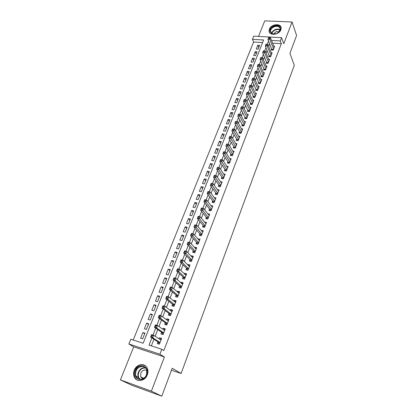 <?xml version="1.0" encoding="UTF-8"?>
<svg xmlns="http://www.w3.org/2000/svg" width="417" height="417" viewBox="0 0 417 417"><rect width="100%" height="100%" fill="white"/><g stroke="black" fill="none" stroke-linecap="round" stroke-linejoin="round"><path stroke-width="0.63" d="M269.346 29.2L269.054 31.134C269.236 36.024 279.197 34.919 280.896 29.769L281.178 27.918C281.011 22.966 271.066 24.087 269.346 29.2M134.279 370.275C133.414 372.569 133.383 374.747 134.191 376.806C136.291 382.618 145.053 381.341 147.295 374.831C148.113 372.621 148.155 370.525 147.425 368.539C145.397 362.561 136.578 363.765 134.279 370.275M262.574 42.56L253.593 42.023L252.447 39.339L253.734 36.159L281.564 37.697L280.318 40.944L271.519 40.439M171.481 370.207L181.119 373.481L294.287 65.37L289.914 53.35L296.591 35.492L292.041 22.018L264.748 20.85L258.488 36.425M181.119 373.481L172.226 368.216L161.786 396.15L131.527 385.141L120.409 379.913L151.392 391.156L164.413 356.978L159.904 354.21L128.869 344.004L130.808 339.224L143.177 343.233L263.601 39.98L252.447 39.339M164.413 356.978L133.706 346.845L120.409 379.913M133.706 346.845L128.869 344.004M253.593 42.023L133.226 340.006M161.786 396.15L151.392 391.156M271.707 48.904L271.269 50.045L273.166 50.17L274.678 46.261L273.776 46.209M269.168 55.44L268.72 56.592L270.628 56.728L272.155 52.782L271.227 52.719M266.604 62.044L266.155 63.207L268.068 63.353L269.606 59.37L268.652 59.297M264.013 68.711L263.56 69.884L265.478 70.04L267.036 66.016L266.051 65.943M261.402 75.441L260.938 76.624L262.866 76.791L264.435 72.73L263.429 72.647M258.759 82.238L258.295 83.436L260.224 83.614L261.813 79.511L260.776 79.423M256.09 89.102L255.621 90.312L257.56 90.499L259.16 86.361L258.092 86.262M253.4 96.035L252.926 97.26L254.865 97.458L256.486 93.278L255.386 93.168M250.68 103.041L250.2 104.271L252.144 104.485L253.781 100.262L252.65 100.143M247.933 110.114L247.448 111.36L249.397 111.584L251.05 107.315L249.882 107.185M245.154 117.26L244.664 118.517L246.624 118.751L248.292 114.44L247.088 114.3M242.35 124.48L241.855 125.746L243.82 125.997L245.504 121.644L244.263 121.488M239.52 131.767L239.019 133.054L240.99 133.315L242.689 128.916L241.401 128.749M236.658 139.137L236.152 140.43L238.128 140.706L239.848 136.26L238.514 136.083M233.765 146.576L233.254 147.889L235.235 148.176L236.976 143.683L235.595 143.49M230.841 154.097L230.33 155.421L232.316 155.723L234.073 151.183L232.639 150.975M227.891 161.697L227.369 163.037L229.36 163.349L231.138 158.762L229.652 158.533M224.909 169.375L224.382 170.725L226.379 171.053L228.172 166.419L226.629 166.174M221.896 177.131L221.364 178.502L223.366 178.841L225.18 174.16L223.569 173.889M218.847 184.976L218.31 186.357L220.322 186.712L222.152 181.979L220.478 181.687M215.771 192.899L215.229 194.296L217.241 194.666L219.092 189.886L217.34 189.568M212.66 200.911L212.107 202.318L214.13 202.709L216.001 197.872L214.171 197.528M209.511 209.006L208.959 210.434L210.981 210.835L212.873 205.946L210.96 205.576M206.332 217.189L205.774 218.633L207.802 219.05L209.715 214.109L207.702 213.702M203.121 225.461L202.553 226.921L204.591 227.354L206.524 222.36L204.466 221.995M199.868 233.828L199.3 235.297L201.338 235.751L203.293 230.7L201.208 230.387M196.584 242.282L196.006 243.773L198.054 244.237L200.03 239.134L197.908 238.878M193.264 250.831L192.68 252.337L194.734 252.822L196.73 247.662L194.682 247.187L194.572 247.458M189.907 259.473L189.313 261L191.372 261.501L193.394 256.283L191.335 255.788L191.2 256.137M186.508 268.214L185.909 269.757L187.978 270.279L190.022 264.998L187.958 264.487L187.791 264.915M183.073 277.055L182.469 278.613L184.543 279.15L186.607 273.813L184.538 273.286L184.345 273.787M179.602 285.994L178.992 287.568L181.067 288.126L183.157 282.731L181.082 282.184L180.858 282.768M176.089 295.038L175.474 296.633L177.553 297.206L179.664 291.749L177.59 291.181L177.329 291.848M172.539 304.181L171.913 305.791L173.998 306.391L176.136 300.865L174.051 300.282L173.764 301.032M168.942 313.433L168.312 315.064L170.402 315.679L172.565 310.092L170.475 309.487L170.152 310.321M165.309 322.789L164.668 324.442L166.769 325.072L168.953 319.422L166.857 318.802L166.503 319.719M161.629 332.255L160.983 333.923L163.089 334.58L165.299 328.862L163.198 328.221L162.807 329.232M144.735 333.709L142.901 332.521L140.633 338.192L142.682 338.849L144.949 333.167L142.901 332.521M148.447 324.39L146.648 323.154L144.402 328.763L146.45 329.399L148.692 323.78L146.648 323.154M152.122 315.174L150.349 313.892L148.134 319.438L150.172 320.053L152.387 314.501L150.349 313.892M155.75 306.062L154.009 304.738L151.819 310.222L153.857 310.816L156.041 305.327L154.009 304.738M159.341 297.05L157.631 295.684L155.463 301.105L157.496 301.684L159.659 296.252L157.631 295.684M162.891 288.142L161.207 286.734L159.065 292.093L161.092 292.656L163.229 287.287L161.207 286.734M166.399 279.333L164.746 277.884L162.63 283.185L164.652 283.727L166.764 278.415L164.746 277.884M169.875 270.617L168.249 269.132L166.154 274.37L168.171 274.897L170.261 269.648L168.249 269.132M173.305 262.001L171.71 260.474L169.636 265.66L171.648 266.166L173.717 260.969L171.71 260.474M176.704 253.473L175.135 251.915L173.086 257.039L175.088 257.529L177.136 252.394L175.135 251.915M180.066 245.045L178.518 243.445L176.495 248.516L178.492 248.985L180.514 243.909L178.518 243.445M183.386 236.705L181.869 235.068L179.863 240.083L181.859 240.541L183.861 235.516L181.869 235.068M186.675 228.453L185.184 226.785L183.199 231.743L185.19 232.186L187.17 227.213L185.184 226.785M189.928 220.291L188.463 218.586L186.498 223.491L188.484 223.919L190.444 218.998L188.463 218.586M193.144 212.211L191.705 210.476L189.761 215.334L191.742 215.74L193.681 210.877L191.705 210.476M196.329 204.221L194.911 202.453L192.993 207.254L194.963 207.65L196.881 202.834L194.911 202.453M199.482 196.313L198.085 194.515L196.188 199.269L198.153 199.644L200.051 194.88L198.085 194.515M202.599 188.489L201.229 186.654L199.347 191.361L201.312 191.721L203.188 187.009L201.229 186.654M205.685 180.743L204.335 178.883L202.474 183.537L204.434 183.887L206.29 179.221L204.335 178.883M208.74 173.081L207.416 171.189L205.571 175.797L207.525 176.13L209.36 171.517L207.416 171.189M211.763 165.497L210.46 163.579L208.636 168.134L210.58 168.458L212.404 163.891L210.46 163.579M214.75 157.991L213.473 156.041L211.669 160.555L213.608 160.858L215.412 156.339L213.473 156.041M217.716 150.558L216.454 148.582L214.666 153.049L216.605 153.341L218.388 148.869L216.454 148.582M220.645 143.203L219.405 141.201L217.638 145.622L219.571 145.903L221.333 141.472L219.405 141.201M223.543 135.921L222.329 133.893L220.577 138.267L222.506 138.538L224.252 134.154L222.329 133.893M226.415 128.712L225.222 126.659L223.486 130.99L225.409 131.246L227.14 126.909L225.222 126.659M229.261 121.576L228.083 119.497L226.368 123.786L228.287 124.031L229.996 119.736L228.083 119.497M232.076 114.513L230.919 112.408L229.22 116.656L231.133 116.885L232.827 112.632L230.919 112.408M234.865 107.518L233.728 105.392L232.045 109.593L233.953 109.812L235.626 105.6L233.728 105.392M237.622 100.591L236.507 98.438L234.844 102.603L236.741 102.806L238.404 98.641L236.507 98.438M240.359 93.731L239.259 91.558L237.612 95.681L239.504 95.874L241.151 91.745L239.259 91.558M243.064 86.939L241.985 84.745L240.348 88.821L242.241 89.009L243.867 84.922L241.985 84.745M245.743 80.21L244.68 77.995L243.064 82.034L244.951 82.206L246.562 78.161L244.68 77.995M248.402 73.548L247.354 71.312L245.754 75.315L247.63 75.477L249.23 71.469L247.354 71.312M251.029 66.949L250.002 64.692L248.417 68.654L250.289 68.81L251.868 64.838L250.002 64.692M253.635 60.418L252.624 58.14L251.05 62.065L252.921 62.206L254.485 58.271L252.624 58.14M256.21 53.944L255.22 51.645L253.661 55.534L255.527 55.664L257.075 51.771L255.22 51.645M258.107 49.185L259.645 45.328L257.789 45.213L256.252 49.065L258.107 49.185M151.877 337.916L149.036 345.135L161.801 349.274L163.85 350.567L281.339 43.681L272.582 43.154M269.658 43.738L268.652 46.308M267.083 50.321L266.046 52.969M264.477 56.967L263.408 59.694M261.85 63.676L260.75 66.491M259.197 70.457L258.066 73.356M256.518 77.301L255.35 80.283M253.812 84.213L252.608 87.289M251.076 91.198L249.84 94.362M248.313 98.256L247.041 101.508M245.524 105.381L244.216 108.728M242.704 112.58L241.36 116.02M239.858 119.851L238.472 123.39M236.981 127.201L235.558 130.839M234.073 134.628L232.613 138.361M231.138 142.129L229.637 145.966M228.167 149.713L226.624 153.654M225.17 157.371L223.585 161.421M222.136 165.116L220.51 169.271M219.076 172.94L217.403 177.204M215.98 180.848L214.265 185.226M212.847 188.844L211.091 193.337M209.683 196.923L207.88 201.531M206.488 205.096L204.638 209.819M203.251 213.353L201.354 218.2M199.983 221.703L198.039 226.676M196.678 230.142L194.682 235.24M193.337 238.68L191.294 243.909M189.959 247.312L187.858 252.671M186.54 256.043L184.392 261.532M183.084 264.868L180.879 270.497M179.586 273.797L177.329 279.567M176.052 282.83L173.738 288.741M172.476 291.963L170.105 298.019M168.859 301.204L166.43 307.407M165.2 310.556L162.708 316.91M161.494 320.011L158.945 326.521M157.751 329.581L155.14 336.248M153.956 339.266L151.366 345.886M157.907 341.836L157.256 343.525L159.367 344.197L161.603 338.416L159.497 337.749L159.07 338.849M281.564 37.697L283.779 43.696L292.041 22.018M281.339 43.681L280.318 40.944M161.801 349.274L159.904 354.21M268.579 41.028L267.292 44.301M265.983 47.632L264.67 50.983M263.362 54.299L262.017 57.728M260.714 61.033L259.338 64.546M258.04 67.835L256.627 71.432M255.34 74.711L253.896 78.386M252.613 81.649L251.133 85.412M249.856 88.659L248.344 92.506M247.072 95.738L245.524 99.679M244.263 102.895L242.678 106.924M241.422 110.124L239.801 114.242M238.55 117.422L236.892 121.639M235.647 124.803L233.958 129.108M232.717 132.257L230.992 136.651M229.757 139.794L227.995 144.272M226.765 147.404L224.966 151.976M223.741 155.098L221.907 159.763M220.682 162.875L218.816 167.634M217.591 170.735L215.688 175.588M214.468 178.679L212.524 183.626M211.315 186.712L209.329 191.757M208.119 194.828L206.097 199.972M204.898 203.037L202.834 208.286M201.635 211.336L199.529 216.684M198.336 219.723L196.188 225.18M195 228.208L192.816 233.775M191.627 236.788L189.396 242.465M188.218 245.462L185.946 251.248M184.767 254.234L182.448 260.14M181.28 263.111L178.914 269.127M177.751 272.082L175.338 278.222M174.186 281.162L171.726 287.422M170.574 290.347L168.067 296.732M166.92 299.641L164.361 306.151M163.224 309.039L160.618 315.679M159.487 318.552L156.828 325.323M155.703 328.174L152.992 335.08M161.379 339.005L159.497 337.749M258.769 47.533L257.789 45.213M165.043 329.524L163.198 328.221M168.671 320.152L166.857 318.802M172.257 310.889L170.475 309.487M175.802 301.731L174.051 300.282M179.31 292.677L177.59 291.181M182.771 283.722L181.082 282.184M186.201 274.871L184.538 273.286M189.589 266.114L187.958 264.487M192.941 257.456L191.335 255.788M196.256 248.892L194.682 247.187M199.535 240.421L197.986 238.675M202.777 232.045L201.255 230.262M205.982 223.757L204.486 221.938M160.081 339.521L161.217 339.412M159.117 344.119L158.236 342.049L150.605 337.087L151.569 334.632L153.717 335.31L160.952 340.1M152.226 335.476L153.717 335.31L152.752 337.77L150.605 337.087L150.98 336.191L151.84 336.462L152.226 335.476L151.366 335.205L150.98 336.191M160.019 342.508L152.752 337.77L151.84 336.462M151.569 334.632L151.366 335.205M146.753 374.701C143.657 383.426 131.829 379.157 135.499 370.76C138.543 362.206 150.313 366.209 146.753 374.701M136.13 371.021C135.442 372.85 135.421 374.586 136.062 376.228C137.735 380.893 144.751 379.871 146.549 374.669L146.643 369.613C145.012 364.844 137.964 365.813 136.13 371.021M146.92 370.536C144.391 369.347 142.348 370.228 140.779 373.184L140.738 376.843L142.708 378.808M145.465 365.824C141.035 363.744 137.438 365.292 134.675 370.473C133.815 372.751 133.784 374.909 134.587 376.958C135.306 378.615 136.453 379.751 138.027 380.367M142.63 377.807L142.635 378.782M276.335 33.704L272.285 33.897C268.85 31.515 269.486 28.94 274.193 26.167C279.109 24.15 282.783 28.768 278.869 32.161L276.335 33.704M274.376 26.719C271.806 27.83 270.524 29.425 270.524 31.499L272.609 33.871L276.356 33.688L278.702 32.265L280.224 28.929C279.588 26.563 277.633 25.828 274.376 26.719M279.228 31.708L276.132 31.645L273.526 34.069M281.131 27.595C279.937 25.229 277.576 24.572 274.037 25.614C270.852 27.001 269.262 28.982 269.262 31.556L269.481 32.432M163.886 329.983L164.892 329.92M162.781 334.486L161.952 332.479L154.457 327.314L155.411 324.89L157.553 325.541L164.658 330.53M156.078 325.693L157.553 325.541L156.594 327.976L154.457 327.314L154.837 326.402L155.692 326.667L156.078 325.693L155.218 325.432L154.837 326.402M163.735 332.912L156.594 327.976L155.692 326.667M155.411 324.89L155.218 325.432M167.639 320.564L168.525 320.532M166.404 324.963L165.622 323.019L158.262 317.655L159.205 315.262L161.337 315.893L168.317 321.069M159.878 316.029L161.337 315.893L160.394 318.296L158.262 317.655L158.648 316.732L159.502 316.988L159.878 316.029L159.023 315.773L158.648 316.732M167.405 323.42L160.394 318.296L159.502 316.988M159.205 315.262L159.023 315.773M171.351 311.259L172.117 311.259M169.99 315.554L169.255 313.673L162.02 308.116L162.953 305.744L165.085 306.354L171.94 311.718M163.636 306.474L165.085 306.354L164.152 308.731L162.02 308.116L162.411 307.178L163.266 307.423L163.636 306.474L162.786 306.229L162.411 307.178M171.038 314.043L164.152 308.731L163.266 307.423M162.953 305.744L162.786 306.229M175.015 302.064L175.666 302.085M173.535 306.255L172.841 304.431L165.737 298.681L166.659 296.341L168.781 296.93L175.515 302.471M167.353 297.034L168.781 296.93L167.863 299.276L165.737 298.681L166.133 297.733L166.982 297.973L167.353 297.034L166.503 296.795L166.133 297.733M174.624 304.775L167.863 299.276L166.982 297.973M166.659 296.341L166.503 296.795M178.638 292.974L179.174 293.015M177.043 297.066L176.391 295.293L169.411 289.362L170.324 287.047L172.44 287.615L179.049 293.333M171.022 287.704L172.44 287.615L171.528 289.935L169.411 289.362L169.813 288.402L170.657 288.632L171.022 287.704L170.178 287.475L169.813 288.402M178.174 295.611L171.528 289.935L170.657 288.632M170.324 287.047L170.178 287.475M182.213 283.998L182.646 284.05M180.514 287.98L179.899 286.26L173.045 280.146L173.946 277.858L176.057 278.41L182.547 284.3M174.655 278.478L176.057 278.41L175.156 280.704L173.045 280.146L173.446 279.176L174.29 279.395L174.655 278.478L173.806 278.259L173.446 279.176M181.676 286.552L175.156 280.704L174.29 279.395M173.946 277.858L173.806 278.259M185.753 275.126L186.076 275.184M183.949 278.999L183.365 277.326L176.631 271.04L177.522 268.777L179.628 269.309L186.008 275.366M178.241 269.366L179.628 269.309L178.737 271.576L176.631 271.04L177.037 270.06L177.882 270.273L178.241 269.366L177.397 269.153L177.037 270.06M185.148 277.592L178.737 271.576L177.882 270.273M177.522 268.777L177.397 269.153M187.348 270.117L186.795 268.496L180.18 262.032L181.061 259.796L183.162 260.312L189.427 266.536M181.786 260.354L183.162 260.312L182.281 262.554L180.18 262.032L180.592 261.042L181.431 261.25L181.786 260.354L180.947 260.145L180.592 261.042M188.573 268.736L182.281 262.554L181.431 261.25M181.061 259.796L180.947 260.145M190.71 261.339L190.183 259.76L183.688 253.129L184.559 250.925L186.654 251.42L192.805 257.8M185.289 251.446L186.654 251.42L185.784 253.63L183.688 253.129L184.105 252.134L184.94 252.332L185.289 251.446L184.455 251.248L184.105 252.134M191.966 259.973L184.94 252.332M184.559 250.925L184.455 251.248M194.035 252.655L193.54 251.123L187.155 244.331L188.02 242.147L190.105 242.626L196.146 249.163M188.755 242.637L190.105 242.626L189.245 244.81L187.155 244.331L187.577 243.32L188.411 243.512L188.755 242.637L187.921 242.444L187.577 243.32M195.318 251.315L188.411 243.512M188.02 242.147L187.921 242.444M197.324 244.07L196.855 242.579L190.585 235.631L191.439 233.468L193.519 233.927L199.456 240.619M192.185 233.927L193.519 233.927L192.67 236.095L190.585 235.631L191.007 234.609L191.841 234.797L192.185 233.927L191.351 233.744L191.007 234.609M198.633 242.746L191.841 234.797M191.439 233.468L191.351 233.744M200.582 235.584L200.134 234.13L193.978 227.025L194.817 224.888L196.892 225.331L202.725 232.17M195.573 225.316L196.892 225.331L196.053 227.473L193.978 227.025L194.4 225.998L195.234 226.176L195.573 225.316L194.739 225.138L194.4 225.998M201.911 234.276L195.234 226.176M203.804 227.187L203.381 225.774L197.33 218.518L198.164 216.402L200.233 216.83L205.962 223.814M198.919 216.804L200.233 216.83L199.399 218.946L197.33 218.518L197.757 217.481L198.586 217.648L198.919 216.804L198.091 216.632L197.757 217.481M205.154 225.894L198.586 217.648M206.988 218.883L206.587 217.507L200.645 210.1L201.468 208.015L203.532 208.422L209.162 215.547M202.235 208.385L203.532 208.422L202.709 210.517L200.645 210.1L201.077 209.058L201.906 209.219L202.235 208.385L201.406 208.219L201.077 209.058M208.364 217.606L201.906 209.219M210.142 210.668L209.761 209.329L203.923 201.781L204.737 199.717L206.796 200.108L212.326 207.369M205.508 200.056L206.796 200.108L205.982 202.177L203.923 201.781L204.361 200.728L205.185 200.885L205.508 200.056L204.684 199.899L204.361 200.728M211.539 209.407L205.185 200.885M213.264 202.542L212.905 201.239L207.166 193.551L207.974 191.507L210.022 191.883L215.453 199.279M208.75 191.82L210.022 191.883L209.219 193.931L207.166 193.551L207.609 192.487L208.427 192.638L208.75 191.82L207.927 191.669L207.609 192.487M214.677 201.296L208.427 192.638M216.355 194.504L216.011 193.238L210.377 185.409L211.174 183.386L213.217 183.751L218.555 191.278M211.956 183.673L213.217 183.751L212.425 185.773L210.377 185.409L210.82 184.34L211.638 184.486L211.956 183.673L211.138 183.527L210.82 184.34M217.783 193.269L211.638 184.486M219.415 186.55L219.087 185.32L213.551 177.355L214.338 175.359L216.376 175.703L221.62 183.36M215.125 175.614L216.376 175.703L215.589 177.705L213.551 177.355L213.994 176.276L214.812 176.417L215.125 175.614L214.312 175.479L213.994 176.276M220.854 185.33L214.812 176.417M222.438 178.685L222.131 177.48L216.689 169.391L217.465 167.41L219.504 167.743L224.648 175.521M218.263 167.644L219.504 167.743L218.722 169.724L216.689 169.391L217.137 168.306L217.95 168.437L218.263 167.644L217.45 167.509L217.137 168.306M223.898 177.475L217.95 168.437M225.435 170.897L225.138 169.729L219.795 161.509L220.567 159.555L222.595 159.867L227.651 167.77M221.364 159.758L222.595 159.867L221.823 161.832L219.795 161.509L220.244 160.415L221.057 160.545L221.364 159.758L220.551 159.633L220.244 160.415M226.905 169.698L221.057 160.545M228.401 163.198L228.115 162.057L222.866 153.711L223.632 151.778L225.654 152.08L230.622 160.097M224.435 151.96L225.654 152.08L224.888 154.019L222.866 153.711L223.319 152.612L224.132 152.731L224.435 151.96L223.627 151.835L223.319 152.612M229.882 162.01L224.132 152.731M231.336 155.572L231.065 154.462L225.905 145.997L226.66 144.084L228.678 144.371L233.562 152.507M227.473 144.24L228.678 144.371L227.922 146.289L225.905 145.997L226.363 144.892L227.171 145.007L227.473 144.24L226.666 144.126L226.363 144.892M232.827 154.394L227.171 145.007M234.239 148.03L233.984 146.946L228.912 138.366L229.663 136.468L231.67 136.745L236.465 144.991M230.476 136.604L231.67 136.745L230.924 138.642L228.912 138.366L229.371 137.25L230.179 137.36L230.476 136.604L229.673 136.495L229.371 137.25M235.746 146.862L230.179 137.36M237.111 140.565L236.872 139.507L231.888 130.813L232.629 128.936L234.635 129.197L239.348 137.553M233.452 129.046L234.635 129.197L233.895 131.079L231.888 130.813L232.352 129.692L233.155 129.796L233.452 129.046L232.65 128.942L232.352 129.692M238.628 139.408L233.155 129.796M241.485 132.027L236.835 123.588L237.565 121.733L242.194 130.193M239.963 133.179L239.728 132.147L234.834 123.338L235.569 121.483L235.297 122.212L236.1 122.311L236.392 121.566L235.589 121.467M236.1 122.311L236.835 123.588L234.834 123.338L235.297 122.212M237.565 121.733L236.392 121.566M244.31 124.725L239.744 116.181L240.468 114.341L245.014 122.911M242.777 125.866L237.753 115.942L238.503 114.076L238.216 114.811L239.014 114.904L239.306 114.169L238.503 114.076M239.014 114.904L239.744 116.181L237.753 115.942L238.216 114.811M240.468 114.341L239.306 114.169M247.109 117.495L242.626 108.847L243.34 107.028L247.807 115.697M245.571 118.626L240.635 108.623L241.391 106.757L241.104 107.482L241.896 107.576L242.183 106.846L241.391 106.757M241.896 107.576L242.626 108.847L240.635 108.623L241.104 107.482M243.34 107.028L242.183 106.846M249.882 110.338L245.472 101.592L246.181 99.788L250.57 108.556M248.334 111.459L243.492 101.378L244.242 99.512L243.961 100.231L244.753 100.32L245.04 99.595L244.242 99.512M244.753 100.32L245.472 101.592L243.492 101.378L243.961 100.231M246.181 99.788L245.04 99.595M252.624 103.249L248.292 94.409L248.996 92.621L253.307 101.493M251.065 104.37L246.317 94.206L247.067 92.345L246.786 93.059L247.578 93.137L247.86 92.423L247.067 92.345M247.578 93.137L248.292 94.409L246.317 94.206L246.786 93.059M248.996 92.621L247.86 92.423M255.34 96.233L251.086 87.299L251.779 85.532L256.012 94.492M253.776 97.343L249.111 87.111L249.866 85.245L249.585 85.954L250.377 86.027L250.653 85.323L249.866 85.245M250.377 86.027L251.086 87.299L249.111 87.111L249.585 85.954M251.779 85.532L250.653 85.323M258.024 89.29L253.849 80.257L254.537 78.511L258.696 87.565M256.455 90.395L251.884 80.085L252.634 78.224L252.358 78.922L253.145 78.99L253.421 78.292L252.634 78.224M253.145 78.99L253.849 80.257L251.884 80.085L252.358 78.922M254.537 78.511L253.421 78.292M260.688 82.415L256.585 73.293L257.263 71.562L261.35 80.705M259.113 83.509L254.625 73.126L255.371 71.271L255.1 71.964L255.887 72.026L256.158 71.333L255.371 71.271M255.887 72.026L256.585 73.293L254.625 73.126L255.1 71.964M257.263 71.562L256.158 71.333M263.325 75.607L259.291 66.397L259.963 64.682L263.977 73.913M261.74 76.697L257.336 66.24L258.087 64.385L257.815 65.073L258.597 65.13L258.868 64.447L258.087 64.385M258.597 65.13L259.291 66.397L257.336 66.24L257.815 65.073M259.963 64.682L258.868 64.447M265.931 68.862L261.97 59.568L262.637 57.869L266.583 67.189M264.347 69.947L260.02 59.422L260.771 57.572L260.505 58.25L261.282 58.307L261.553 57.624L260.771 57.572M261.282 58.307L261.97 59.568L260.02 59.422L260.505 58.25M262.637 57.869L261.553 57.624M268.517 62.185L264.628 52.808L265.285 51.124L269.158 60.528M266.927 63.264L262.684 52.672L263.429 50.822L263.163 51.494L263.945 51.546L264.206 50.874L263.429 50.822M263.945 51.546L264.628 52.808L262.684 52.672L263.163 51.494M265.285 51.124L264.206 50.874M271.076 55.576L267.255 46.115L267.907 44.447L271.712 53.934M269.481 56.644L265.316 45.99L266.062 44.145L265.801 44.807L266.578 44.854L266.838 44.192L266.062 44.145M266.578 44.854L267.255 46.115L265.316 45.99L265.801 44.807M267.907 44.447L266.838 44.192M273.609 49.029L269.856 39.485L270.503 37.838L274.24 47.397M272.014 50.092L267.923 39.375L268.668 37.525L268.407 38.187L269.184 38.228L269.445 37.572L268.668 37.525M269.184 38.228L269.856 39.485L267.923 39.375L268.407 38.187M270.503 37.838L269.445 37.572M159.94 342.717L158.361 342.216M159.982 342.602L158.236 342.049M139.606 379.204L138.34 377.375C137.699 375.738 137.719 374.013 138.397 372.199C139.987 368.863 142.338 367.387 145.444 367.773M145.778 368.138C142.713 367.643 140.378 369.05 138.783 372.365C137.824 375.196 138.262 377.5 140.096 379.267M271.644 33.391C272.087 31.666 273.349 30.378 275.428 29.529C277.31 28.898 278.89 29.002 280.167 29.857M280.078 30.18C278.848 29.398 277.341 29.305 275.559 29.909C273.588 30.712 272.374 31.932 271.92 33.569M163.646 333.136L162.077 332.651M163.693 333.016L161.952 332.479M167.311 323.67L165.747 323.196M167.358 323.545L165.622 323.019M170.934 314.309L169.375 313.85M170.986 314.178L169.255 313.673M174.514 305.051L172.961 304.613M174.567 304.921L172.841 304.431M178.059 295.903L176.506 295.476M178.111 295.768L176.391 295.293M181.557 286.86L180.008 286.448M181.614 286.719L179.899 286.26M185.018 277.915L183.475 277.519M185.075 277.769L183.365 277.326M188.442 269.074L186.899 268.689M188.5 268.923L186.795 268.496M191.825 260.328L190.293 259.958M191.888 260.172L190.183 259.76M195.172 251.68L193.639 251.321M195.234 251.524L193.54 251.123M198.482 243.127L196.954 242.783M198.549 242.965L196.855 242.579M201.76 234.672L200.233 234.333M201.823 234.505L200.134 234.13M204.997 226.301L203.475 225.983M205.065 226.134L203.381 225.774M208.198 218.028L206.686 217.716M208.265 217.851L206.587 217.507M211.367 209.84L209.855 209.542M211.44 209.662L209.761 209.329M214.505 201.739L212.998 201.453M214.573 201.557L212.905 201.239M217.606 193.728L216.1 193.452M217.674 193.54L216.011 193.238M220.671 185.8L219.175 185.534M220.744 185.612L219.087 185.32M223.71 177.955L222.214 177.699M223.783 177.762L222.131 177.48M226.712 170.193L225.222 169.948M226.791 170L225.138 169.729M229.689 162.51L228.203 162.276M229.762 162.312L228.115 162.057M232.629 154.91L231.148 154.686M232.707 154.707L231.065 154.462M235.542 147.389L234.062 147.175M235.621 147.185L233.984 146.946M238.42 139.94L236.95 139.737M238.503 139.737L236.872 139.507M241.276 132.57L239.806 132.377M241.354 132.361L239.728 132.147M244.096 125.277L242.631 125.095M244.18 125.064L242.558 124.86M246.89 118.058L245.431 117.881M246.973 117.844L245.358 117.646M249.658 110.906L248.204 110.745M249.741 110.693L248.131 110.505M252.4 103.833L250.945 103.677M252.483 103.614L250.872 103.437M255.11 96.827L253.661 96.676M255.194 96.603L253.593 96.442M257.795 89.89L256.351 89.749M257.883 89.665L256.283 89.509M260.453 83.019L259.014 82.889M260.542 82.795L258.947 82.649M263.085 76.222L261.652 76.097M263.174 75.993L261.584 75.858M265.692 69.488L264.258 69.373M265.78 69.253L264.196 69.128M268.272 62.816L266.844 62.712M268.36 62.586L266.781 62.467M270.831 56.212L269.403 56.113M270.92 55.977L269.346 55.868M273.359 49.675L271.941 49.581M273.453 49.435L271.879 49.336M140.738 376.843L143.625 378.318M139.69 379.215L138.34 377.375L136.062 376.228M272.609 33.871L272.285 33.897M271.014 32.771L270.524 31.499"/></g></svg>
